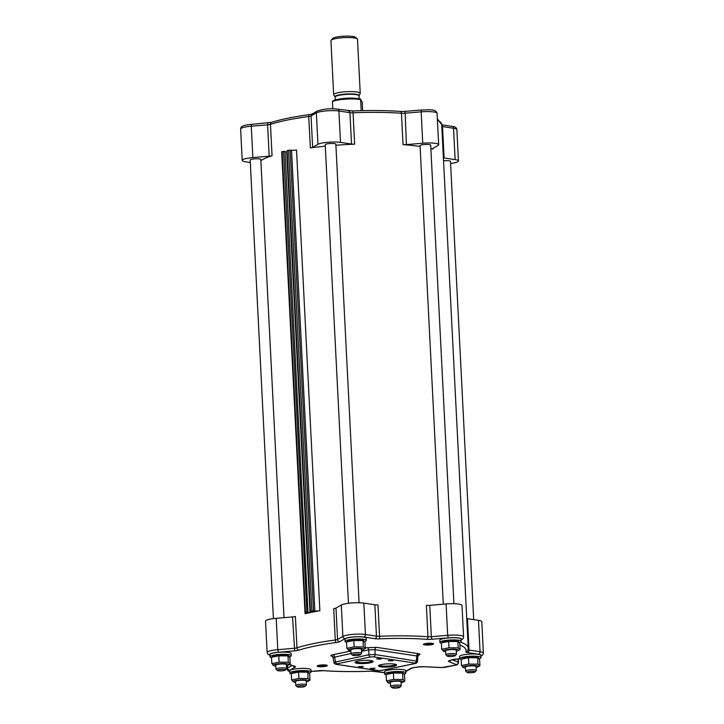 <?xml version="1.0" encoding="UTF-8"?>
<svg xmlns="http://www.w3.org/2000/svg" width="724" height="724" viewBox="0 0 724 724"><rect width="100%" height="100%" fill="white"/><g stroke="black" fill="none" stroke-linecap="round" stroke-linejoin="round"><path stroke-width="1.09" d="M443.396 157.805A4.435 0.778 177.1 0 0 444.111 157.959L455.134 159.615A13.303 2.335 -2.9 0 1 458.455 160.981A13.303 2.335 -2.9 0 1 450.59 163.515M473.695 619.626L450.482 161.38A5.321 0.932 177.1 0 0 445.251 160.71A5.321 0.932 177.1 0 0 443.55 160.846M250.305 162.502L245.527 161.778A13.303 2.335 -2.9 0 1 242.205 160.42A13.303 2.335 -2.9 0 1 252.866 157.588L269.192 156.203A4.435 0.778 177.1 0 0 272.052 155.723L270.459 124.338A93.097 16.326 -2.9 0 1 308.75 116.519L310.343 147.904A4.435 0.778 177.1 0 0 312.632 147.343L317.945 144.302A13.303 2.335 -2.9 0 1 340.497 142.393L351.52 144.049A4.435 0.778 177.1 0 0 354.633 144.157L353.05 112.781A93.097 16.326 -2.9 0 1 401.44 113.261L403.033 144.646A4.435 0.778 177.1 0 0 406.417 144.601L422.753 143.216A13.303 2.335 -2.9 0 1 438.663 144.71A13.303 2.335 -2.9 0 1 437.966 145.506L432.653 148.547A4.435 0.778 177.1 0 0 432.427 148.809A4.435 0.778 177.1 0 0 432.916 149.135L432.88 148.411M403.033 144.646A93.097 16.326 -2.9 0 1 420.11 146.474M430.871 148.574A93.097 16.326 -2.9 0 1 432.916 149.135M310.343 147.904A93.097 16.326 -2.9 0 1 325.302 146.185M335.909 145.262A93.097 16.326 -2.9 0 1 354.633 144.157M260.857 160.647A93.097 16.326 -2.9 0 1 272.052 155.723M319.872 610.73L296.532 150.013A4.435 0.778 -2.9 0 1 291.528 150.266L314.859 610.993A4.435 0.778 177.1 0 0 319.872 610.73A93.097 16.326 177.1 0 0 312.171 612.178A93.097 16.326 177.1 0 0 305.157 613.735A4.435 0.778 177.1 0 0 306.315 613.147A4.435 0.778 177.1 0 0 305.854 612.83L304.985 612.513L305.438 612.314L282.098 151.588L281.645 151.787L304.985 612.513M305.066 686.361L306.306 685.022A5.321 0.932 177.1 0 0 306.388 684.859A5.321 0.932 177.1 0 0 306.315 684.714A5.321 0.932 177.1 0 0 300.623 684.216A5.321 0.932 177.1 0 0 295.763 685.393A5.321 0.932 177.1 0 0 295.854 685.556L297.22 686.75A3.991 0.697 -2.9 0 1 300.451 685.773A3.991 0.697 -2.9 0 1 305.076 686.126A3.991 0.697 -2.9 0 1 305.066 686.361A3.991 0.697 -2.9 0 1 301.175 687.13A3.991 0.697 -2.9 0 1 297.22 686.75M306.388 684.859L306.189 680.931A5.321 0.932 177.1 0 0 306.116 680.795A5.321 0.932 177.1 0 0 302.668 680.234A5.321 0.932 177.1 0 0 297.356 680.669A5.321 0.932 177.1 0 0 295.564 681.474L295.763 685.393M399.91 687.311L401.15 685.981A5.321 0.932 177.1 0 0 401.223 685.809A5.321 0.932 177.1 0 0 398.164 685.121A5.321 0.932 177.1 0 0 392.535 685.519A5.321 0.932 177.1 0 0 390.598 686.343A5.321 0.932 177.1 0 0 390.698 686.506L392.064 687.71A3.991 0.697 -2.9 0 1 393.449 686.967A3.991 0.697 -2.9 0 1 397.983 686.678A3.991 0.697 -2.9 0 1 399.91 687.311A3.991 0.697 -2.9 0 1 396.019 688.081A3.991 0.697 -2.9 0 1 392.064 687.71M401.223 685.809L401.033 681.881A5.321 0.932 177.1 0 0 397.965 681.194A5.321 0.932 177.1 0 0 392.336 681.601A5.321 0.932 177.1 0 0 392.2 681.628A5.321 0.932 177.1 0 0 390.399 682.424L390.598 686.343M360.317 654.768A3.991 0.697 -2.9 0 1 356.507 655.537A3.991 0.697 -2.9 0 1 352.507 655.184A3.991 0.697 -2.9 0 1 352.479 655.166A3.991 0.697 -2.9 0 1 356.362 654.143A3.991 0.697 -2.9 0 1 360.317 654.768L361.566 653.437A5.321 0.932 177.1 0 0 361.638 653.265A5.321 0.932 177.1 0 0 356.28 652.605A5.321 0.932 177.1 0 0 351.013 653.799A5.321 0.932 177.1 0 0 351.104 653.962A5.321 0.932 177.1 0 0 351.149 653.998M361.638 653.265L361.439 649.337A5.321 0.932 177.1 0 0 358.289 648.65A5.321 0.932 177.1 0 0 352.615 649.084A5.321 0.932 177.1 0 0 350.814 649.88L351.013 653.799M455.161 655.718L456.401 654.387A5.321 0.932 177.1 0 0 456.482 654.215A5.321 0.932 177.1 0 0 449.079 653.727A5.321 0.932 177.1 0 0 445.857 654.749A5.321 0.932 177.1 0 0 445.948 654.912L447.323 656.116A3.991 0.697 -2.9 0 1 449.667 655.22A3.991 0.697 -2.9 0 1 453.704 655.12A3.991 0.697 -2.9 0 1 455.161 655.718A3.991 0.697 -2.9 0 1 451.269 656.487A3.991 0.697 -2.9 0 1 447.323 656.116M456.482 654.215L456.283 650.288A5.321 0.932 177.1 0 0 448.88 649.808A5.321 0.932 177.1 0 0 447.459 650.034A5.321 0.932 177.1 0 0 445.658 650.831L445.857 654.749M285.274 670.089L286.514 668.75A5.321 0.932 177.1 0 0 286.595 668.587A5.321 0.932 177.1 0 0 283.609 667.899A5.321 0.932 177.1 0 0 278.043 668.27A5.321 0.932 177.1 0 0 275.971 669.121A5.321 0.932 177.1 0 0 276.061 669.284L277.428 670.478A3.991 0.697 -2.9 0 1 278.921 669.727A3.991 0.697 -2.9 0 1 283.41 669.456A3.991 0.697 -2.9 0 1 285.274 670.089A3.991 0.697 -2.9 0 1 281.383 670.858A3.991 0.697 -2.9 0 1 277.428 670.478M286.595 668.587L286.396 664.659A5.321 0.932 177.1 0 0 283.41 663.971A5.321 0.932 177.1 0 0 277.844 664.342A5.321 0.932 177.1 0 0 277.563 664.397A5.321 0.932 177.1 0 0 275.772 665.202L275.971 669.121M474.953 671.99L476.202 670.659A5.321 0.932 177.1 0 0 476.274 670.487A5.321 0.932 177.1 0 0 471.043 669.818A5.321 0.932 177.1 0 0 465.65 671.021A5.321 0.932 177.1 0 0 465.74 671.184L467.116 672.388A3.991 0.697 -2.9 0 1 471.089 671.356A3.991 0.697 -2.9 0 1 474.953 671.99A3.991 0.697 -2.9 0 1 471.062 672.759A3.991 0.697 -2.9 0 1 467.116 672.388M476.274 670.487L476.075 666.56A5.321 0.932 177.1 0 0 470.844 665.899A5.321 0.932 177.1 0 0 467.251 666.306A5.321 0.932 177.1 0 0 465.451 667.103L465.65 671.021M357.267 38.888L355.439 37.286A11.53 2.018 177.1 0 0 344.027 36.2A11.53 2.018 177.1 0 0 332.778 38.435L331.121 40.209A13.303 2.335 -2.9 0 1 344.099 37.63A13.303 2.335 -2.9 0 1 357.267 38.888A13.303 2.335 -2.9 0 1 357.421 39.06A13.303 2.335 -2.9 0 1 357.493 39.286L360.235 93.342A13.303 2.335 -2.9 0 1 360.172 93.577L359.059 95.722A12.064 2.118 177.1 0 0 346.977 94.002A12.064 2.118 177.1 0 0 335.076 96.935A12.064 2.118 177.1 0 0 335.085 96.935L333.755 94.916A13.303 2.335 -2.9 0 1 333.746 94.907A13.303 2.335 -2.9 0 1 333.673 94.681A13.303 2.335 -2.9 0 1 346.181 91.722A13.303 2.335 -2.9 0 1 360.154 93.106A13.303 2.335 -2.9 0 1 360.235 93.342M333.673 94.681L330.931 40.635A13.303 2.335 -2.9 0 1 331.121 40.209M360.842 99.161A15.068 2.643 177.1 0 0 345.683 98.437A15.068 2.643 177.1 0 0 332.669 101.079L332.479 101.577A15.955 2.796 -2.9 0 1 345.629 99.152A15.955 2.796 -2.9 0 1 360.652 99.659L362.226 102.138L362.652 110.645M332.479 101.577L332.841 108.817M361.204 110.681L360.652 99.659M480.872 656.179L482.799 654.858L483.379 653.084L481.795 621.699A13.303 2.335 177.1 0 0 478.474 620.341L467.451 618.685A4.435 0.778 -2.9 0 1 466.736 618.522M461.079 639.763A2.217 2.063 60.2 0 0 461.903 639.518C462.699 639.41 463.26 638.514 463.586 636.812L462.002 605.427A13.303 2.335 177.1 0 0 446.093 603.943L429.757 605.327A4.435 0.778 -2.9 0 1 426.373 605.364L427.956 636.749A93.097 16.326 177.1 0 0 379.566 636.269L377.973 604.884A4.435 0.778 -2.9 0 1 374.86 604.775L363.837 603.119A13.303 2.335 177.1 0 0 341.285 605.02L335.972 608.06A4.435 0.778 -2.9 0 1 333.683 608.631L335.275 640.007A93.097 16.326 177.1 0 0 296.976 647.826L295.383 616.441A4.435 0.778 -2.9 0 1 292.532 616.929L276.197 618.314A13.303 2.335 177.1 0 0 265.545 621.147L267.138 652.523L267.907 654.243L269.943 655.347M418.4 655.148C420.49 654.532 420.463 654.025 418.3 653.627A2.217 1.647 -81.5 0 0 416.752 655.953L417.857 656.351L417.495 661.265L375.141 654.514L368.914 654.758L333.936 662.351C333.873 663.238 334.678 663.908 336.352 664.37A2.217 1.647 98.5 0 1 336.343 664.37A2.217 1.647 98.5 0 1 336.253 664.351M381.792 670.306A2.217 1.43 -101.5 0 1 381.485 670.433A2.217 1.43 -101.5 0 1 381.476 670.433A2.217 1.43 -101.5 0 1 381.15 670.442L378.037 670.56L336.778 664.361L336.977 663.799L370.471 656.967L373.584 656.849L414.843 663.048L414.644 663.6A2.217 1.43 78.5 0 0 414.97 663.591A2.217 1.43 78.5 0 0 414.979 663.591A2.217 1.43 78.5 0 0 415.042 663.582M414.843 663.048A2.217 1.647 -81.5 0 0 416.4 660.713L416.752 655.953L374.932 649.672L368.715 649.908L368.914 654.758A2.217 1.43 -101.5 0 0 370.471 656.967M373.584 656.849A2.217 1.647 -81.5 0 0 375.141 654.514L374.932 649.672A2.217 1.647 -81.5 0 1 376.489 647.346L367.149 647.699A2.217 1.43 -101.5 0 1 368.715 649.908L361.548 651.374M336.977 663.799A2.217 1.43 -101.5 0 1 335.42 661.591L334.579 656.876A2.217 1.43 78.5 0 0 333.022 654.668C330.28 655.32 330.081 655.881 332.416 656.333M336.778 664.361A2.217 1.647 98.5 0 1 336.352 664.37L377.593 670.569A2.217 1.647 98.5 0 1 377.593 670.569L381.476 670.433M332.841 656.324A2.217 1.647 98.5 0 1 332.877 656.324L332.171 656.17L333.076 657.483L351.004 653.528M417.413 655.301A2.217 1.43 78.5 0 0 417.386 655.311L418.635 654.958L417.857 656.351M326.605 665.157A4.48 0.787 -2.9 0 1 325.167 665.664A4.48 0.787 -2.9 0 1 317.827 665.6M325.61 666.333A5.095 0.896 177.1 0 0 327.239 665.419A5.095 0.896 177.1 0 0 323.89 664.904A5.095 0.896 177.1 0 0 318.868 665.32A5.095 0.896 177.1 0 0 317.221 665.926A5.095 0.896 177.1 0 0 319.755 666.732A5.095 0.896 177.1 0 0 325.61 666.333M395.702 664.37A8.263 1.448 -2.9 0 1 392.942 665.465A8.263 1.448 -2.9 0 1 384.48 666.143A8.263 1.448 -2.9 0 1 379.276 665.202M393.53 666.361A9.086 1.593 177.1 0 0 396.444 664.722A9.086 1.593 177.1 0 0 390.471 663.808A9.086 1.593 177.1 0 0 381.521 664.56A9.086 1.593 177.1 0 0 378.58 665.628A9.086 1.593 177.1 0 0 383.105 667.076A9.086 1.593 177.1 0 0 393.53 666.361M372.272 660.849A8.263 1.448 -2.9 0 1 364.127 662.578A8.263 1.448 -2.9 0 1 355.855 661.682M370.1 662.84A9.086 1.593 177.1 0 0 373.014 661.202A9.086 1.593 177.1 0 0 367.041 660.288A9.086 1.593 177.1 0 0 358.09 661.039A9.086 1.593 177.1 0 0 355.149 662.107A9.086 1.593 177.1 0 0 359.674 663.555A9.086 1.593 177.1 0 0 370.1 662.84M432.862 643.464A4.48 0.787 -2.9 0 1 431.432 643.971A4.48 0.787 -2.9 0 1 424.092 643.908M431.866 644.641A5.095 0.896 177.1 0 0 433.504 643.726A5.095 0.896 177.1 0 0 430.156 643.211A5.095 0.896 177.1 0 0 425.133 643.636A5.095 0.896 177.1 0 0 423.486 644.233A5.095 0.896 177.1 0 0 426.02 645.039A5.095 0.896 177.1 0 0 431.866 644.641M374.724 668.207L370.417 668.424M374.19 668.75L374.978 668.315L370.181 668.56L374.19 668.75M363.014 666.442L358.706 666.659M362.48 666.994L363.258 666.551L358.471 666.795L362.48 666.994M392.897 660.342L388.589 660.559M392.363 660.894L393.15 660.451L388.354 660.695L392.363 660.894M380.652 659.13L381.43 658.695L376.643 658.94L380.652 659.13M381.186 658.587L376.878 658.804M345.058 641.428L344.95 639.247A10.643 1.864 -2.9 0 1 355.484 636.849A10.643 1.864 -2.9 0 1 366.199 638.17L366.317 640.351A10.643 1.864 177.1 0 0 355.593 639.03A10.643 1.864 177.1 0 0 345.058 641.428A10.643 1.864 177.1 0 0 346.552 642.297M439.902 642.378L439.794 640.206A10.643 1.864 -2.9 0 1 450.319 637.799A10.643 1.864 -2.9 0 1 461.043 639.129L461.152 641.301A10.643 1.864 177.1 0 0 450.437 639.98A10.643 1.864 177.1 0 0 439.902 642.378A10.643 1.864 177.1 0 0 441.396 643.247M459.695 658.65L459.586 656.478A10.643 1.864 -2.9 0 1 470.12 654.071A10.643 1.864 -2.9 0 1 480.836 655.401L480.944 657.573A10.643 1.864 177.1 0 0 470.229 656.252A10.643 1.864 177.1 0 0 459.695 658.65A10.643 1.864 177.1 0 0 461.188 659.519M384.652 673.972L384.534 671.791A10.643 1.864 -2.9 0 1 395.069 669.392A10.643 1.864 -2.9 0 1 405.793 670.714L405.902 672.895A10.643 1.864 177.1 0 0 395.177 671.573A10.643 1.864 177.1 0 0 384.652 673.972A10.643 1.864 177.1 0 0 386.145 674.84M289.808 673.021L289.7 670.84A10.643 1.864 -2.9 0 1 300.225 668.442A10.643 1.864 -2.9 0 1 310.949 669.763L311.058 671.944A10.643 1.864 177.1 0 0 300.342 670.623A10.643 1.864 177.1 0 0 289.808 673.021A10.643 1.864 177.1 0 0 291.301 673.89M270.016 656.749L269.907 654.568A10.643 1.864 -2.9 0 1 280.432 652.17A10.643 1.864 -2.9 0 1 291.157 653.491L291.265 655.673A10.643 1.864 177.1 0 0 280.541 654.351A10.643 1.864 177.1 0 0 270.016 656.749A10.643 1.864 177.1 0 0 271.509 657.618M289.546 656.795A10.643 1.864 177.1 0 0 291.265 655.673M271.536 657.283L273.373 656.17A7.629 1.339 -2.9 0 1 280.568 654.876A7.629 1.339 -2.9 0 1 287.862 655.428L288.704 655.835L287.989 655.917L278.776 655.826L271.6 657.247M309.338 673.067A10.643 1.864 177.1 0 0 311.058 671.944M291.329 673.555L293.166 672.442A7.629 1.339 -2.9 0 1 300.36 671.148A7.629 1.339 -2.9 0 1 307.655 671.7L308.496 672.107L307.781 672.189L298.569 672.098L291.392 673.519M404.173 674.017A10.643 1.864 177.1 0 0 405.902 672.895M386.163 674.515L388.01 673.392A7.629 1.339 -2.9 0 1 395.204 672.098A7.629 1.339 -2.9 0 1 402.499 672.659L403.34 673.058L402.616 673.139L393.413 673.049L386.236 674.469M479.225 658.695A10.643 1.864 177.1 0 0 480.944 657.573M461.215 659.193L463.061 658.071A7.629 1.339 -2.9 0 1 470.256 656.777A7.629 1.339 -2.9 0 1 477.541 657.338L478.383 657.736L477.668 657.817L468.464 657.727L461.279 659.157M459.432 642.423A10.643 1.864 177.1 0 0 461.152 641.301M441.423 642.921L443.26 641.799A7.629 1.339 -2.9 0 1 450.464 640.505A7.629 1.339 -2.9 0 1 457.749 641.066L458.591 641.464L457.876 641.545L448.663 641.455L441.486 642.885M364.588 641.473A10.643 1.864 177.1 0 0 366.317 640.351M346.579 641.971L348.425 640.849A7.629 1.339 -2.9 0 1 355.62 639.554A7.629 1.339 -2.9 0 1 362.905 640.116L363.756 640.514L363.032 640.595L353.828 640.505L346.642 641.926M293.528 681.492L291.609 679.917L298.894 678.424L308.098 678.524L307.781 672.189L309.7 673.773L310.017 680.098L308.098 678.524M298.894 678.424L298.569 672.098M306.234 681.89A7.629 1.339 177.1 0 0 308.134 681.248L310.017 680.098M291.609 679.917L291.283 673.582M308.134 681.248A7.629 1.339 177.1 0 0 300.804 679.863A7.629 1.339 177.1 0 0 293.654 681.981A7.629 1.339 177.1 0 0 295.166 682.37A7.629 1.339 177.1 0 0 295.609 682.424M284.016 617.653L260.803 159.479A5.321 0.932 177.1 0 0 257.816 158.791A5.321 0.932 177.1 0 0 252.26 159.162A5.321 0.932 177.1 0 0 250.178 160.013L273.41 618.604M273.735 665.22L271.817 663.646L279.102 662.152L288.306 662.252L287.989 655.917L289.908 657.501L290.224 663.827L288.306 662.252M279.102 662.152L278.776 655.826M286.442 665.618A7.629 1.339 177.1 0 0 288.342 664.976L290.224 663.827M271.817 663.646L271.491 657.311M288.342 664.976A7.629 1.339 177.1 0 0 281.012 663.591A7.629 1.339 177.1 0 0 273.862 665.709A7.629 1.339 177.1 0 0 275.373 666.098A7.629 1.339 177.1 0 0 275.817 666.152M388.372 682.451L386.444 680.868L393.729 679.384L402.942 679.474L402.616 673.139L404.544 674.723L404.861 681.049L402.942 679.474M393.729 679.384L393.413 673.049M401.078 682.841A7.629 1.339 177.1 0 0 402.978 682.198L404.861 681.049M386.444 680.868L386.127 674.533M402.978 682.198A7.629 1.339 177.1 0 0 395.648 680.813A7.629 1.339 177.1 0 0 388.489 682.931A7.629 1.339 177.1 0 0 390.001 683.32A7.629 1.339 177.1 0 0 390.453 683.375M359.077 602.748L335.846 144.157A5.321 0.932 177.1 0 0 330.488 143.497A5.321 0.932 177.1 0 0 325.221 144.7L348.452 603.282M348.787 649.908L346.859 648.324L354.145 646.84L363.358 646.93L363.032 640.595L364.95 642.179L365.276 648.505L363.358 646.93M354.145 646.84L353.828 640.505M361.493 650.297A7.629 1.339 177.1 0 0 363.394 649.654L365.276 648.505M346.859 648.324L346.543 641.989M363.394 649.654A7.629 1.339 177.1 0 0 356.063 648.27A7.629 1.339 177.1 0 0 348.905 650.387A7.629 1.339 177.1 0 0 350.416 650.776A7.629 1.339 177.1 0 0 350.859 650.831M453.921 603.698L430.69 145.108A5.321 0.932 177.1 0 0 423.287 144.628A5.321 0.932 177.1 0 0 420.065 145.651L443.296 604.178M443.622 650.858L441.703 649.274L448.989 647.79L458.192 647.88L457.876 641.545L459.794 643.129L460.12 649.464L458.192 647.88M448.989 647.79L448.663 641.455M456.328 651.247A7.629 1.339 177.1 0 0 458.238 650.605L460.12 649.464M441.703 649.274L441.378 642.948M458.238 650.605A7.629 1.339 177.1 0 0 450.898 649.229A7.629 1.339 177.1 0 0 443.749 651.338A7.629 1.339 177.1 0 0 445.26 651.727A7.629 1.339 177.1 0 0 445.703 651.79M463.414 667.13L461.496 665.546L468.781 664.062L477.985 664.152L477.668 657.817L479.587 659.401L479.912 665.736L477.985 664.152M468.781 664.062L468.464 657.727M476.121 667.519A7.629 1.339 177.1 0 0 478.03 666.876L479.912 665.736M461.496 665.546L461.179 659.22M478.03 666.876A7.629 1.339 177.1 0 0 470.7 665.501A7.629 1.339 177.1 0 0 463.541 667.609A7.629 1.339 177.1 0 0 465.052 667.999A7.629 1.339 177.1 0 0 465.496 668.062M291.528 150.266L288.541 150.275L311.881 610.993L310.415 611.291L314.334 611.744L310.017 612.622L307.962 612.314L285.021 151.515L282.098 151.588M308.361 612.233L306.895 612.015L283.555 151.289M310.017 612.622L286.677 151.904L285.03 151.651M287.138 151.805L286.677 151.904M306.895 612.015L305.438 612.314M310.415 611.291L287.075 150.574L288.541 150.275M311.881 610.993L313.492 610.893L290.152 150.176M314.859 610.993L313.492 610.893M449.667 655.22A3.991 0.697 177.1 0 0 448.844 656.469A3.991 0.697 177.1 0 0 455.188 655.682A3.991 0.697 177.1 0 0 449.667 655.22M352.507 655.184A3.991 0.697 177.1 0 0 359.113 655.22A3.991 0.697 177.1 0 0 357.556 654.116A3.991 0.697 177.1 0 0 352.507 655.184L351.104 653.962M278.921 669.727A3.991 0.697 177.1 0 0 279.817 670.886A3.991 0.697 177.1 0 0 285.292 669.872A3.991 0.697 177.1 0 0 278.921 669.727M393.449 686.967A3.991 0.697 177.1 0 0 394.58 688.108A3.991 0.697 177.1 0 0 399.91 687.076A3.991 0.697 177.1 0 0 393.449 686.967M471.089 671.356A3.991 0.697 177.1 0 0 467.55 672.578A3.991 0.697 177.1 0 0 474.446 672.252A3.991 0.697 177.1 0 0 471.089 671.356M305.076 686.126A3.991 0.697 177.1 0 0 298.623 686.008A3.991 0.697 177.1 0 0 299.727 687.157A3.991 0.697 177.1 0 0 305.076 686.126M242.205 160.42L240.621 129.035A13.303 2.335 -2.9 0 1 251.273 126.202L252.866 157.588M251.599 124.383L251.273 126.202L267.608 124.827L269.192 156.203M267.934 123.008L267.608 124.827A4.435 0.778 177.1 0 0 270.459 124.338A2.217 1.828 72.1 0 1 271.636 122.347C281.202 119.297 293.79 116.718 309.41 114.627A2.217 0.923 82.4 0 0 308.75 116.519A4.435 0.778 177.1 0 0 311.048 115.958L316.361 112.917L317.945 144.302M312.632 147.343L311.048 115.958A2.217 2.063 60.2 0 1 312.044 114.057L317.356 111.016A2.217 2.063 60.2 0 0 316.361 112.917A13.303 2.335 -2.9 0 1 338.913 111.007L340.497 142.393M337.14 109.17A2.217 1.647 98.5 0 1 337.574 109.161A2.217 1.647 98.5 0 1 338.913 111.007L349.927 112.663L351.52 144.049M348.163 110.826A2.217 1.647 98.5 0 1 348.597 110.817A2.217 1.647 98.5 0 1 349.927 112.663A4.435 0.778 177.1 0 0 353.05 112.781L352.85 110.953C370.154 110.265 385.992 110.419 400.345 111.433A2.217 1.249 94.1 0 1 401.44 113.261A4.435 0.778 177.1 0 0 404.825 113.215L421.16 111.84L422.753 143.216M406.417 144.601L405.078 111.369L421.413 109.985L421.16 111.84A13.303 2.335 -2.9 0 1 437.07 113.324L438.663 144.71M441.803 126.419A4.435 0.778 177.1 0 0 442.518 126.582L453.541 128.238L455.134 159.615M444.111 157.959L442.518 126.582A2.217 1.647 98.5 0 0 441.731 124.944M451.776 126.392A2.217 1.647 98.5 0 1 452.21 126.383A2.217 1.647 98.5 0 1 453.541 128.238A13.303 2.335 -2.9 0 1 456.862 129.596L458.455 160.981M437.414 120.048A93.097 16.326 -2.9 0 1 441.712 124.609L468.238 648.098A93.097 16.326 177.1 0 0 460.392 642.052M305.094 612.595L305.157 613.735M421.486 110.021L421.413 109.985C428.979 109.967 435.839 108.654 437.07 113.324M405.15 111.396L400.345 111.433A2.217 1.249 94.1 0 0 400.073 111.469M352.832 110.989L337.574 109.161C330.886 108.229 324.144 108.844 317.356 111.016M309.591 114.645A2.217 0.923 82.4 0 0 309.41 114.627L312.044 114.048M458.075 658.985L458.238 662.17L452.292 659.79M458.364 658.958L458.545 662.433A4.435 0.778 177.1 0 0 458.238 662.17A2.217 2.036 -68.2 0 1 456.292 664.587L455.695 665.048A2.217 1.43 78.5 0 0 456.02 665.048L444.735 667.347A2.217 1.43 78.5 0 0 445.043 667.229M355.565 98.364A11.973 2.1 177.1 0 0 338.823 99.215M335.266 99.984L335.122 97.07A11.973 2.1 -2.9 0 1 346.968 94.364A11.973 2.1 -2.9 0 1 359.032 95.858L359.176 98.772M483.379 653.084A13.303 2.335 177.1 0 0 480.066 651.727L478.474 620.341M459.894 645.021A90.88 15.937 -2.9 0 1 465.849 651.799A6.652 1.167 177.1 0 0 467.487 652.586L478.51 654.243A2.217 1.647 -81.5 0 0 480.066 651.727L469.043 650.071L467.451 618.685M467.487 652.586A2.217 1.647 -81.5 0 0 469.043 650.071A4.435 0.778 -2.9 0 1 468.039 649.772M463.586 636.812A13.303 2.335 177.1 0 0 447.676 635.328L446.093 603.943M269.934 655.111A11.086 1.946 -2.9 0 1 278.342 652.234L294.677 650.849A6.652 1.167 177.1 0 0 298.949 650.125A90.88 15.937 -2.9 0 1 336.334 642.496A6.652 1.167 177.1 0 0 339.773 641.645L345.086 638.604A11.086 1.946 -2.9 0 1 363.882 637.02L374.896 638.677A6.652 1.167 177.1 0 0 379.575 638.84A90.88 15.937 -2.9 0 1 426.816 639.31A6.652 1.167 177.1 0 0 431.893 639.247L448.228 637.862L447.676 635.328L431.341 636.704L429.757 605.327M431.893 639.247L431.341 636.704A4.435 0.778 -2.9 0 1 427.956 636.749A2.217 1.249 -85.9 0 1 426.816 639.31M379.575 638.84L379.566 636.269A4.435 0.778 -2.9 0 1 376.453 636.152L365.43 634.495L363.837 603.119M374.86 604.775L376.453 636.152A2.217 1.647 -81.5 0 1 374.896 638.677M363.882 637.02A2.217 1.647 -81.5 0 0 365.43 634.495A13.303 2.335 177.1 0 0 342.877 636.405L341.285 605.02M345.086 638.604A2.217 2.063 -119.8 0 1 342.877 636.405L337.565 639.446L335.972 608.06M339.773 641.645A2.217 2.063 -119.8 0 1 337.565 639.446A4.435 0.778 -2.9 0 1 335.275 640.007A2.217 0.923 -97.6 0 0 336.334 642.496M298.949 650.125A2.217 1.828 -107.9 0 1 296.976 647.826A4.435 0.778 -2.9 0 1 294.125 648.315L277.79 649.69L276.197 618.314M292.532 616.929L294.677 650.849M459.74 658.804L456.066 659.121A6.652 1.167 177.1 0 0 451.785 659.845A2.217 1.828 72.1 0 0 452.364 659.772L450.174 660.451A2.217 1.774 73.3 0 1 449.649 660.505A6.652 1.167 177.1 0 0 448.907 661.636A2.217 2.036 -68.2 0 0 450.645 660.306M478.51 654.243A11.086 1.946 -2.9 0 1 480.863 655.944M465.849 651.799A2.217 2.172 23.8 0 0 467.767 650.514L468.238 648.098M448.228 637.862A11.086 1.946 -2.9 0 1 461.07 639.672M278.342 652.234L277.79 649.69A13.303 2.335 177.1 0 0 267.138 652.523M289.727 671.383A11.086 1.946 -2.9 0 1 289.826 670.198L295.148 667.157A6.652 1.167 177.1 0 0 294.749 666.27A2.217 1.946 106.2 0 1 294.016 666.225L294.08 666.234M294.749 666.27A90.88 15.937 -2.9 0 1 289.41 664.324M295.148 667.157A2.217 2.063 -119.8 0 1 293.229 665.99M291.899 665.555L287.618 667.999A13.303 2.335 177.1 0 0 286.93 668.795L287.7 670.514L289.736 671.619M289.826 670.198A2.217 2.063 -119.8 0 1 287.618 667.999L287.491 665.338M384.58 672.605L375.837 671.293A6.652 1.167 177.1 0 0 371.168 671.13A90.88 15.937 -2.9 0 1 323.927 670.659A6.652 1.167 177.1 0 0 318.85 670.723L318.994 670.714M318.85 670.723L311.03 671.383M323.927 670.659A2.217 1.249 94.1 0 1 323.655 670.686A2.217 1.249 94.1 0 1 323.411 670.623M371.168 671.13L384.58 672.687M405.82 671.356A2.217 2.063 60.2 0 0 406.644 671.103L411.956 668.071L414.59 667.492A2.217 0.923 82.4 0 0 414.762 667.428M455.695 665.048L441.875 667.528L424.119 666.704A6.652 1.167 177.1 0 0 417.829 667.003A90.88 15.937 -2.9 0 1 414.409 667.474A6.652 1.167 177.1 0 0 410.97 668.324A2.217 2.063 60.2 0 0 411.956 668.071M410.97 668.324L405.82 671.266M414.409 667.474A2.217 0.923 82.4 0 0 414.59 667.492L418.029 667.021A2.217 1.005 81.9 0 0 418.219 666.949M417.829 667.003A2.217 1.005 81.9 0 0 418.029 667.021L423.902 666.732A2.217 1.059 92.7 0 1 423.703 666.686M424.119 666.704A2.217 1.059 92.7 0 1 423.902 666.732L441.667 667.564A2.217 1.059 92.7 0 1 441.459 667.51M441.875 667.528A2.217 1.059 92.7 0 1 441.667 667.564L444.735 667.347A2.217 1.43 78.5 0 1 444.4 667.356M448.907 661.636L456.292 664.587M451.785 659.845A90.88 15.937 -2.9 0 1 449.649 660.505M414.644 663.6L381.15 670.442M367.149 647.699L365.258 648.089M350.878 651.021L333.022 654.668M418.3 653.627L376.489 647.346M441.721 124.809L452.21 126.383C455.115 126.582 456.663 127.659 456.862 129.596M437.35 118.863L441.712 124.609M240.621 129.035C240.83 127.333 241.581 126.338 242.857 126.057C244.323 125.569 244.241 125.171 251.527 124.356L271.636 122.347M452.364 659.772L459.758 658.84M461.088 639.98L461.903 639.518M289.129 664.496L294.016 666.225M311.03 671.419L323.655 670.686C338.008 671.7 353.846 671.854 371.15 671.166M405.829 671.501L406.644 671.103M458.545 662.433C457.921 664.342 457.079 665.22 456.02 665.048M381.485 670.433L414.979 663.591C416.49 663.347 417.332 662.569 417.495 661.265M333.076 657.483L333.936 662.351M286.93 668.795L286.767 665.537M293.654 681.981L292.813 681.583M273.862 665.709L273.02 665.311M388.489 682.931L387.648 682.533M348.905 650.387L348.063 649.989M443.749 651.338L442.907 650.939M463.541 667.609L462.699 667.211"/></g></svg>
